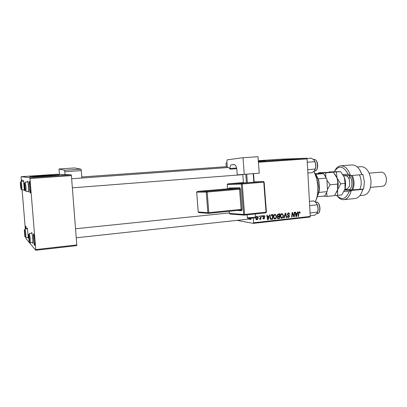 <?xml version="1.0" encoding="UTF-8"?>
<svg xmlns="http://www.w3.org/2000/svg" width="407" height="407" viewBox="0 0 407 407"><rect width="100%" height="100%" fill="white"/><g stroke="black" fill="none" stroke-linecap="round" stroke-linejoin="round"><path stroke-width="0.61" d="M22.955 189.855L22.578 189.881M34.692 240.359L34.834 245.065C34.493 246.413 34.056 244.429 33.522 239.113C33.221 234.61 33.333 233.028 33.852 234.371L34.692 240.359M34.285 236.66L34.839 242.699M30.362 187.357L30.505 192.567C30.179 193.946 29.762 192.109 29.268 187.062C28.948 182.209 29.06 180.469 29.604 181.837L30.362 187.357M30.011 184.096L30.53 190.252M258.348 161.32L265.395 160.76L258.328 160.999M251.409 218.228C250.834 219.714 250.081 219.983 249.145 219.037M250.753 218.864L251.267 218.595M27.401 181.934C27.467 180.978 27.61 180.886 27.834 181.675L28.521 186.706L28.658 191.468C28.571 192.252 28.414 192.18 28.19 191.254M23.219 181.13C23.265 180.276 23.382 180.169 23.565 180.815L24.344 190.054C24.272 190.7 24.14 190.608 23.952 189.779M27.116 228.77C27.157 227.92 27.269 227.813 27.457 228.444L28.287 237.647C28.215 238.288 28.088 238.197 27.895 237.378M31.578 233.272C31.634 232.321 31.777 232.229 31.995 232.997L32.758 238.441L32.886 242.755C32.804 243.534 32.652 243.462 32.428 242.547M52.182 175.509L36.798 176.546M42.857 175.717L29.711 176.755L59.107 174.918L42.857 175.717M56.161 175.193L32.743 176.77M253.271 218.055L253.551 222.751L310.256 216.438L309.956 217.043L253.302 223.377L236.971 220.355M226.984 162.881L226.236 162.907L226.033 163.538L226.231 166.702M263.237 161.162L260.587 161.325L263.237 161.167M271.601 160.587L275.249 160.383L271.601 160.587M293.116 159.076L294.607 158.995L293.116 159.076M289.001 159.407L285.892 159.575L289.001 159.407M281.751 159.885L285.053 159.702L281.751 159.885M279.467 160.093L282.458 159.885L279.467 160.093M275.234 160.353L278.541 160.149L275.234 160.353M258.369 161.574L306.725 158.231L279.619 159.249L258.303 160.709M226.984 162.856L226.236 162.907M291.534 159.208L288.924 159.366L291.534 159.208M268.289 160.831L271.611 160.628L268.289 160.831M265.008 161.019L268.279 160.867L265.008 161.019M258.364 161.477L259.34 161.426L258.364 161.482M258.364 161.503L259.63 161.437L258.364 161.508M260.745 215.847L261.192 215.802L260.877 219.287L260.424 219.337L260.495 218.615L259.773 219.465L259.661 218.818L260.602 217.246L260.745 215.847M262.027 215.71L262.469 215.664L262.413 216.346L261.96 216.397L262.027 215.71M271.805 214.662L273.046 214.53L272.614 219.287L271.026 219.398L269.994 217.643L271.138 214.85L271.805 214.662L271.759 215.018M275.086 214.25L276.633 216.117L276.185 218.244L274.786 219.093L273.418 217.165C273.331 215.679 273.886 214.708 275.086 214.25M281.995 213.512L283.531 215.369L283.084 217.486L281.7 218.33L280.347 216.407C280.255 214.932 280.805 213.965 281.995 213.512M288.604 212.805L289.962 214.235L289.54 214.336L289.392 213.665L288.772 213.339L287.82 214.214L289.647 216.229L288.354 217.592L287.291 216.27L287.718 216.178L288.421 217.048L289.224 216.305L287.398 214.301L288.604 212.805M300.213 212.576L300.198 212.998L299.781 213.105L299.333 212.195L298.83 213.115L298.529 216.422L298.102 216.468L298.417 213.049L299.333 211.655L300.213 212.576L299.771 212.525M306.725 158.231L307.097 158.878L310.256 216.438M307.097 158.878L258.42 162.266M297.609 211.899L298.066 211.849L296.444 216.651L295.93 216.707L295.116 212.164L295.538 212.123L295.747 213.36L297.181 213.207L297.609 211.899M294.266 212.256L294.693 212.21L294.261 216.895L293.813 216.941L292.43 213.156L292.084 217.135L291.651 217.18L292.078 212.49L292.526 212.444L293.92 216.224L294.266 212.256M285.276 213.222L285.821 213.161L286.716 217.73L286.284 217.776L285.516 213.863L284.203 218.004L283.74 218.055L285.276 213.222M278.312 213.965L279.98 213.787L279.548 218.518L277.9 218.625L277.269 217.628L277.772 216.432L277.203 215.547L278.312 213.965M269.358 214.927L269.831 214.876L268.152 219.78L267.618 219.836L266.758 215.206L267.201 215.155L267.419 216.422L268.915 216.259L269.358 214.927M265.069 216.488L264.636 216.661L264.051 215.868L263.405 216.463L264.769 217.943L263.705 219.027L262.836 218.086L263.273 217.979L263.894 218.59L264.27 217.796L262.963 216.549L263.95 215.445L265.069 216.488L264.606 216.417M259.035 216.031L259.478 215.985L259.427 216.672L258.974 216.717L259.035 216.031M257.031 216.183L258.17 217.44C258.282 218.635 257.855 219.414 256.893 219.785L255.764 218.462C255.672 217.313 256.095 216.555 257.031 216.183M29.97 178.515L29.833 177.691L71.225 174.822L71.408 175.62L29.97 178.515L35.77 249.567L76.791 244.938L76.72 245.63L35.755 250.274L26.196 238.828L26.038 237.571M71.225 174.822L56.771 174.267L21.067 176.704L21.393 181.263M22.105 189.916L25.326 228.948M29.833 177.691L21.067 176.704M71.408 175.62L76.791 244.938M25.595 228.922C25.488 226.368 25.59 225.544 25.895 226.45L26.313 228.851M21.764 181.232C21.785 179.894 21.902 179.599 22.126 180.347L22.304 181.196M35.755 250.274L35.77 249.567M28.317 184.651L28.434 186.406M253.302 223.377L253.551 222.751M261.838 161.07L258.343 161.253M296.21 213.314L296.098 213.655M295.904 216.575L296.444 216.651M295.319 213.309L295.747 213.36M295.823 216.117L296.215 216.173L296.983 213.767L295.375 213.629M295.416 213.838L295.833 213.894L296.215 216.173M296.983 213.767L295.833 213.894M299.796 212.947L300.198 212.998M298.112 216.366L298.529 216.422M293.768 216.824L294.261 216.895M292.023 213.105L292.43 213.156M291.911 214.326L292.343 214.387M291.661 217.073L292.084 217.135M293.03 214.937L293.523 215.003M293.513 216.168L293.92 216.224M288.258 212.881L288.538 213.309M289.535 214.174L289.962 214.235M287.744 213.232L288.609 213.349M287.393 214.153L287.82 214.214M287.423 214.53L287.953 214.606M287.556 214.942L289.107 215.272M287.83 215.094L288.202 215.471M289.204 216.168L289.647 216.229M288.09 216.997L287.678 217.297M287.942 217.491L288.573 217.582M287.428 216.244L287.718 216.285M286.258 217.659L286.716 217.73M285.088 213.802L285.516 213.863M283.776 217.943L284.203 218.004M281.613 213.614L281.944 214.031M283.094 215.303L283.531 215.369M282.544 217.404L283.084 217.486M281.471 217.74L281.003 218.04M281.288 218.228L281.893 218.32M282.723 217.165L283.099 215.389L281.995 214.057C281.095 214.469 280.688 215.257 280.779 216.412L281.746 217.781L282.723 217.165M280.342 216.346L280.779 216.412M281.14 213.94L281.995 214.057M278.698 213.924L278.668 214.27M278.505 216.076L278.469 216.417M278.317 218.106L279.548 218.518M278.296 218.33L277.549 218.411M277.198 215.451L278.185 216.097L279.344 215.985L279.492 214.387L277.666 214.275M277.264 217.496L278.144 218.111L279.161 218.015L279.294 216.539L277.686 216.397M277.421 216.814L277.9 216.885L277.696 217.562M279.294 216.539L277.9 216.885M277.518 214.443L278.256 214.545L277.635 215.512M279.492 214.387L278.256 214.545M274.725 214.341L275.076 214.779M276.195 216.051L276.633 216.117M275.641 218.157L276.185 218.244M274.583 218.503L274.089 218.808M274.359 218.986L274.984 219.083M274.247 214.682L275.086 214.799C274.176 215.217 273.769 216.005 273.86 217.165L274.832 218.539L275.824 217.923L276.2 216.142L275.086 214.799M273.418 217.099L273.86 217.165M268.045 216.356L267.923 216.712M267.587 219.683L268.152 219.78M266.972 216.356L267.419 216.422M267.501 219.22L267.913 219.287L268.706 216.834L267.038 216.697M267.073 216.895L267.511 216.967L267.913 219.287M268.706 216.834L267.511 216.967M271.408 218.864L272.614 219.287M271.388 219.088L270.579 219.18M269.989 217.557L270.431 217.628L271.031 218.829L270.228 218.701L272.222 218.778L272.558 215.135L270.899 215.003M270.864 215.028L271.993 215.196C270.848 215.44 270.324 216.254 270.431 217.628M272.558 215.135L271.993 215.196M264.616 216.483L265.074 216.555M262.968 216.397L263.405 216.463M262.978 216.666L263.512 216.753M263.12 217.023L263.421 217.287M264.296 217.867L264.769 217.943M263.319 218.518L263.059 218.722M263.293 218.92L263.899 219.017M263.583 215.532L263.767 215.827M261.976 216.28L262.413 216.346M258.984 216.6L259.427 216.672M260.439 219.215L260.877 219.287M256.649 216.305L256.827 216.565M257.712 217.369L258.17 217.44M256.379 219.281L256.105 219.475M256.39 219.699L256.893 219.785M256.888 219.353L257.728 217.542L257.132 216.61L256.212 218.417L256.888 219.353M255.759 218.34L256.212 218.417M278.032 160.175L275.402 160.317L278.032 160.175M291.671 159.229L290.415 159.295L291.671 159.229M274.639 160.419L272.838 160.526L274.639 160.429M274.018 160.429L271.957 160.551L274.018 160.429M271.103 160.653L268.478 160.796L271.103 160.653M267.669 160.902L265.054 161.03L267.669 160.907M314.026 171.291L316.992 178.851L318.111 186.33L318.071 191.204C317.735 195.513 316.773 199.064 315.201 201.857C316.646 199.043 317.531 195.569 317.852 191.422L317.892 186.396L316.738 178.678L313.95 171.357M20.477 185.582L20.93 188.98C21.2 189.657 21.235 188.578 21.042 185.745C20.757 182.804 20.533 181.67 20.37 182.346L20.477 185.582M23.637 181.1L21.154 181.278L21.861 185.704L21.886 189.937L24.364 189.743M306.868 158.476L311.335 158.165L313.914 159.87L315.466 163.263L315.863 165.308L315.756 167.033L314.504 170.798L312.123 172.675L307.875 173.011M307.305 162.658L307.275 162.149M307.453 162.24L314.815 161.706M307.692 169.704L315.211 169.032M307.855 169.602L307.667 169.21M314.886 170.258L315.837 166.962L315.466 163.263M314.184 160.175L315.593 163.349M24.451 186.727L24.939 190.344C25.259 191.173 25.315 190.028 25.102 186.915C24.786 183.674 24.532 182.468 24.344 183.303L24.451 186.727M27.89 181.898L25.203 182.092L25.992 186.874L25.987 191.427L28.673 191.219M25 233.699C24.7 230.616 24.466 229.406 24.293 230.062L24.888 236.671C25.148 237.337 25.183 236.35 25 233.699M27.528 228.729L25.066 228.978L25.819 233.694L25.839 237.591L28.307 237.332M29.355 238.624C29.014 235.21 28.749 233.913 28.551 234.727L29.187 241.743C29.497 242.557 29.553 241.519 29.355 238.624M32.056 233.226L29.39 233.496L30.24 238.619L30.235 242.786L32.906 242.496M309.427 201.328L313.66 200.905L316.239 202.772L317.541 205.667L318.188 208.369L317.541 212.093L316.824 213.609L314.443 215.293L310.215 215.766M309.681 206.003L309.656 205.489M309.829 205.586L317.15 204.828M310.063 212.983L317.541 212.093M310.231 212.886L310.037 212.505M317.353 212.892L318.188 209.615L317.541 205.667M316.239 202.772L317.77 205.82M315.746 174.45L318.233 179.451M318.905 191.921L317.638 195.579M326.307 178.129L318.198 178.815L318.839 180.876L319.531 188.817L318.93 192.414L327.024 191.646L327.493 190.288L326.913 179.395L323.657 173.611L315.089 173.677M317.109 196.484C318.325 194.602 319.057 192.119 319.317 189.036L318.589 180.703C317.786 177.661 316.61 175.31 315.064 173.652M317.058 196.718L324.847 195.96L327.024 191.646M315.603 174.267L323.657 173.611M324.338 174.425L326.913 179.395M336.665 195.345C341.707 200.534 345.853 199.328 349.114 191.733L344.022 191.453M343.956 199.649L355.077 198.514C358.674 197.985 361.213 194.938 362.693 189.372L351.302 190.461C349.867 196.067 347.395 199.135 343.874 199.654C341.402 199.812 339.133 198.53 337.062 195.813M344.612 190.115L351.302 190.461L349.114 191.733M344.001 175.89L344.49 175.519M359.874 195.614L363.812 195.223C368.564 194.098 370.965 189.418 371.026 181.171C369.958 172.034 366.717 167.191 361.314 166.636L357.3 166.951M370.482 187.383L382.651 186.233C385.124 185.663 386.385 183.348 386.426 179.289C385.897 174.796 384.228 172.415 381.42 172.151L369.2 173.173M362.144 174.466L362.876 174.405L364.413 181.766L363.604 189.052L362.072 189.199L362.902 189.235L361.655 192.557M359.595 169.643L361.96 174.634L350.549 175.595L343.493 175.509M361.96 174.634C359.579 168.183 356.308 164.952 352.141 164.937L352.06 164.942M334.813 170.787C336.386 167.709 338.421 166.046 340.913 165.797C344.994 165.822 348.204 169.088 350.549 175.595L348.234 174.43C343.549 165.812 338.929 164.86 334.376 171.571M342.801 174.379L348.234 174.43M344.927 189.189L346.606 189.031C349.608 187.749 350.442 184.457 349.114 179.156L349.633 175.829M345.197 189.163L346.55 189.621L351.918 189.886L363.604 189.052M351.689 189.876C353.515 186.147 353.647 181.939 352.086 177.254L351.282 175.534M352.238 175.453L352.889 176.908C354.477 181.588 354.421 185.887 352.721 189.81M359.869 189.128C361.599 185.226 361.665 180.947 360.068 176.297L359.406 174.847M344.363 177.36L345.05 183.415L344.963 189.057C345.945 185.2 345.741 181.303 344.363 177.36L340.618 171.622L329.009 171.942L333.272 172.217L337.011 177.986L336.365 171.968L318.579 172.782L318.06 173.524M333.272 172.217L325.778 172.822L318.579 172.782M334.905 174.206L337.011 177.986L337.754 181.761L337.657 184.076L330.123 184.753L326.958 180.276M325.788 176.628L325.778 172.822M337.657 184.076L337.622 189.748L334.498 195.645L327.03 196.378L326.663 192.781M327.442 189.387L330.123 184.753M323.021 196.138L327.03 196.378M334.732 195.329L337.586 195.34L337.622 189.748L340.771 183.796L337.011 177.986L337.988 181.822L338.217 184.488L337.622 189.748L336.635 192.262M326.999 181.044L327.406 188.645M322.619 173.56L320.584 172.929L318.64 173.53M344.963 189.057L341.824 194.922L337.586 195.34M345.05 183.415L340.771 183.796M340.618 171.622L336.365 171.968M80.978 169.164L81.319 170.609L64.825 171.718L64.51 170.253L80.978 169.164L74.634 167.954L59.035 168.971L59.437 174.369M81.319 170.609L81.843 178.027M64.51 170.253L59.035 168.971M64.825 171.718L65.034 174.583M259.239 173.189L244.256 174.349L242.999 157.713L258.007 156.726L259.239 173.189M228.683 167.491L230.148 169.159L230.097 168.473C230.021 166.382 230.382 165.186 231.191 164.886L234.264 164.54C235.628 164.779 236.503 166.575 236.889 169.928L237.266 174.857L244.256 174.349M227.345 167.587L226.862 161.253L227.284 159.824L242.999 157.713M230.148 169.159L236.737 168.676M253.541 173.631L254.182 182.158L247.37 182.738L243.467 182.926L242.826 174.45M253.841 182.199L253.2 173.657M246.718 174.16L247.37 182.738M246.418 182.804L245.772 174.232M295.619 214.977L296.047 215.033M298.412 213.065L298.83 213.115M287.515 214.845L288.578 214.993M284.778 214.779L285.221 214.84M277.666 218.508L278.485 218.635M277.701 216.483L278.592 216.616M277.615 214.326L278.683 214.474M267.287 218.06L267.735 218.132M270.691 219.261L271.566 219.398M263.044 216.885L263.955 217.028M314.784 171.016L314.896 171.011C318.747 171.052 317.979 158.989 314.153 159.417L314.041 159.427M316.178 202.065L316.498 202.06C320.401 202.101 321.352 213.461 317.44 213.568C321.118 213.517 320.146 202.081 316.468 202.065L315.552 202.126M346.55 189.621L344.729 189.789M349.42 175.58L351.038 178.332C352.518 183.338 351.994 187.149 349.465 189.764M349.114 179.156C348.173 176.887 346.952 175.758 345.446 175.768L343.717 175.916M247.115 214.835L247.319 217.47C247.237 217.776 249.216 217.75 253.246 217.399L255.535 216.87M229.283 211.274L229.446 213.416L243.615 214.474L241.31 184.061L227.243 184.59L227.564 188.817M242.043 209.34L241.086 209.391L239.555 189.219L207.214 192.043L208.806 212.663L241.086 209.391L240.868 210.093L241.56 210.745L242.043 209.34L240.512 189.158L239.815 187.729L229.116 187.988L228.698 188.695M241.56 210.745L237.128 210.475M236.604 167.999L230.097 168.473M231.191 164.886L234.742 164.637M263.782 182.194L242.267 183.995L244.576 214.423L266.03 212.174L263.782 182.194L264.158 182.148L263.426 181.491L254.161 181.893L263.415 181.491L263.782 182.194M244.271 215.13L243.615 214.474L244.576 214.423L244.353 215.125L265.786 212.866L266.402 212.118L265.786 212.866L244.373 215.12M227.818 183.852L227.243 184.59L227.823 183.852L243.442 182.555L227.823 183.852L241.916 183.282L263.426 181.491M206.893 191.31L239.209 188.507L228.531 188.731L197.303 191.427L206.893 191.31L206.263 192.104L196.693 192.19L198.229 211.955L207.855 212.708L206.263 192.104L207.214 192.043L206.893 191.31M208.542 213.38L207.855 212.708L208.806 212.663L208.613 213.375L240.868 210.093L208.633 213.37M208.42 213.37L198.896 212.596L198.214 211.935L196.678 192.19L197.303 191.427L196.678 192.18M229.116 187.988L228.531 188.731L197.298 191.427M239.815 187.729L239.209 188.507L239.555 189.219L240.512 189.158M244.169 215.12L230.077 214.041L229.411 213.39L229.253 211.279M241.31 184.061L242.267 183.995L241.916 183.282L241.31 184.061M264.158 182.158L266.402 212.093M288.772 213.339L287.769 213.207M288.263 217.023L287.418 216.9M281.746 217.781L280.652 217.618M282.122 214.057L281.156 213.919M278.001 218.086L277.32 217.984M277.981 216.066L277.289 215.964M274.832 218.539L273.728 218.371M275.213 214.799L274.247 214.657M263.705 219.027L263.451 218.986M263.67 218.574L262.907 218.452M256.812 219.358L255.937 219.21M316.992 178.851L316.738 178.678M21.128 189.133L21.724 189.586M227.269 166.626L81.766 176.969M20.538 182.173L21.052 181.634M314.26 171.062L314.896 171.011C318.615 171.062 318.773 159.773 314.158 159.417L314.128 159.422M314.112 159.422L313.466 159.468M25.188 190.527L25.783 190.98M72.354 187.836L242.842 174.644M71.652 178.759L228.698 167.491M24.552 183.084L25.071 182.54M24.456 229.889L24.964 229.329M25.081 236.813L25.682 237.25M28.755 234.508L29.268 233.944M229.375 212.927L75.534 228.754M251.16 218.818L76.236 237.795M29.431 241.916L30.037 242.353M317.44 213.568L316.794 213.639M352.141 164.937L340.913 165.797M338.217 184.488L337.795 184.707M247.334 217.633C247.548 218.645 247.802 218.34 253.022 218.081C254.701 218.101 255.545 217.745 255.55 217.028L255.321 213.97M198.214 211.955L198.489 212.459M229.416 213.416L229.828 213.985M227.533 188.817L227.213 184.59"/></g></svg>

